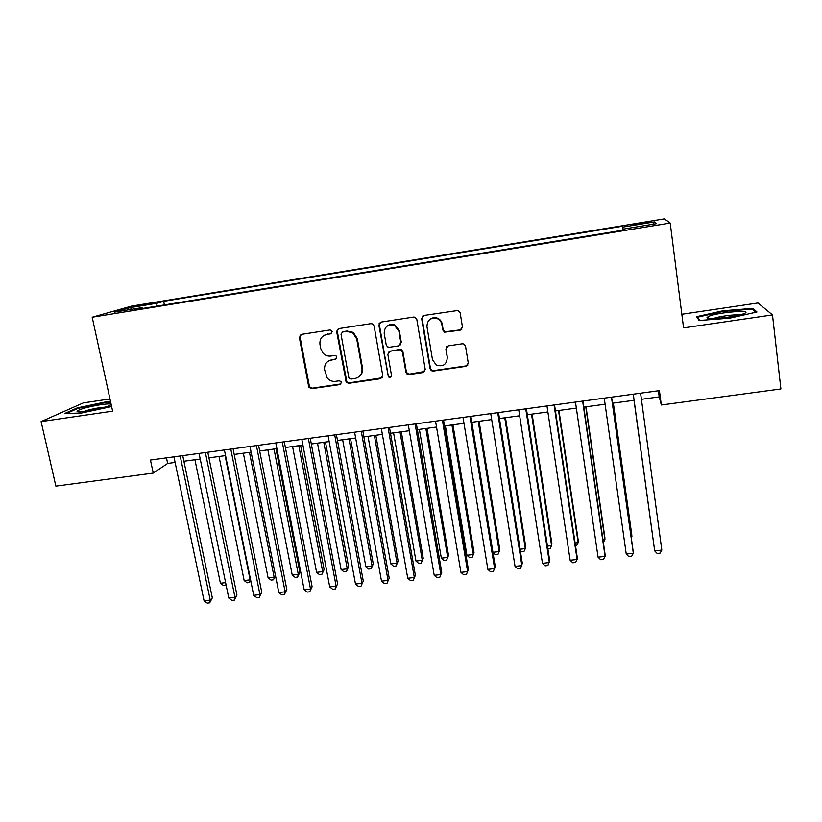 <?xml version="1.0" encoding="UTF-8"?>
<svg xmlns="http://www.w3.org/2000/svg" width="822" height="822" viewBox="0 0 822 822"><rect width="100%" height="100%" fill="white"/><g stroke="black" fill="none" stroke-linecap="round" stroke-linejoin="round"><path stroke-width="1.23" d="M332.17 331.605L331.43 330.372L329.941 329.971L301.51 334.349L299.352 337.503L308.825 387.306L311.61 388.672L339.856 384.583L341.377 382.415L340.925 381.47L339.167 380.792L335.489 381.326C332.16 381.685 329.386 380.535 327.177 377.894L324.628 369.828C324.176 364.475 326.488 361.156 331.585 359.851L335.263 359.296L336.794 357.108L336.219 356.029L334.575 355.474L330.886 356.029C327.855 356.388 325.235 355.443 323.036 353.183L320.734 348.579L319.974 344.469C319.522 339.085 321.844 335.725 326.94 334.39L330.639 333.824L332.17 331.605M642.064 222.844L633.618 224.519L651.147 221.909L642.064 222.844M460.094 330.218L462.447 326.992L460.156 312.781L458.07 310.459L423.967 315.463L421.665 318.7L430.029 368.708L431.375 370.691L433.245 371.071L465.94 366.335L468.273 363.16L465.54 346.175L463.783 343.976L462.293 343.791L448.216 345.887L445.894 349.083L447.281 357.478C446.788 364.547 443.13 367.074 436.287 365.071L432.475 359.656L426.978 326.704C427.121 320.282 430.368 317.518 436.729 318.391C439.534 319.47 441.239 321.484 441.846 324.443L442.76 329.971L444.548 332.18L460.094 330.218L461.923 329.129M109.963 398.947L83.33 402.893L41.1 421.594L112.624 411.164L92.198 317.23L670.207 223.06L683.575 327.886L772.485 314.918L780.9 388.96L661.32 404.989L659.419 390.625L150.447 460.043L153.231 473.092L167.657 463.444L175.107 462.437M41.1 421.594L55.875 486.141L153.231 473.092M374.102 326.005L372.592 323.94L370.886 323.652L338.89 328.584L336.691 331.759L346.268 382.374L348.744 383.299L380.524 378.695L382.754 375.572L374.102 326.005M381.131 322.07L413.579 317.066L414.987 317.21L416.816 319.439L425.21 369.407L422.929 372.561L409.089 374.565L407.075 374.072L405.893 372.212L402.451 352.114L401.074 350.121L399.245 349.761L390.09 351.128L387.84 354.292L391.457 375.151C391.262 377.144 390.234 377.73 388.374 376.928L378.88 325.276L381.131 322.07M139.401 305.876L155.461 302.845L145.432 304.15L134.695 306.318L139.401 305.876M92.198 317.23L131.541 306.123L664.371 218.878L670.207 223.06M622.963 230.181L622.429 226.245L163.67 301.325L157.074 303.246L156.653 306.185M622.429 226.245L622.778 227.098L654.404 221.93L656.367 223.707L623.569 229.061L623.96 230.016L134.798 309.75L142.062 307.634L114.433 312.134L130.277 307.623L157.074 303.246M336.753 331.718L336.65 331.132M772.485 314.918L758.018 302.989L681.839 314.271M641.407 399.307L659.213 396.892L661.32 404.989M183.912 461.245L200.219 459.036M208.952 457.854L225.557 455.604M234.208 454.432L251.121 452.141M259.69 450.98L276.901 448.648M285.388 447.507L302.917 445.134M311.322 443.993L329.17 441.578M337.482 440.448L355.649 437.992M363.879 436.872L382.364 434.376M390.512 433.276L409.325 430.728M417.381 429.639L436.533 427.039M444.486 425.96L463.988 423.33M471.849 422.261L491.69 419.58M499.457 418.521L519.658 415.788M527.313 414.75L547.873 411.966M555.436 410.949L576.356 408.113M583.805 407.106L605.095 404.219M612.452 403.232L634.101 400.293M166.486 457.854L167.657 463.444M658.401 390.769L659.213 396.892M164.41 304.921L163.67 301.325M142.627 308.476L142.062 307.634M623.569 229.061L623.692 230.057M623.22 230.139L622.778 227.098M131.633 309.329L130.277 307.623M654.404 221.93L652.75 224.303M110.569 401.711L105.761 401.907L77.176 407.938L64.65 413.538L81.686 413.004L111.628 406.571M752.901 308.384L723.021 310.767L696.573 316.686L699.111 320.488L729.628 318.196L756.98 312L752.901 308.384L753.096 309.976M77.33 408.626L77.176 407.938M105.904 402.544L105.761 401.907M723.103 311.446L723.021 310.767M331.595 333.372L324.33 335.253M328.42 361.012L336.321 358.741M301.047 334.472L300.061 337.123L309.493 386.813L312.278 388.179L341.007 383.925M338.274 328.759L337.308 331.389L346.853 381.891L349.329 382.816L382.199 377.76M342.558 331.996L341.017 334.205L348.795 377.442L349.309 378.459L351.015 379.065L354.909 378.5C360.026 377.216 362.379 373.897 361.968 368.523L356.697 338.89L352.761 332.828L346.473 331.389L342.188 332.088M359.368 376.394C361.947 374.257 362.995 371.482 362.523 368.071L361.968 368.523M343.154 331.626L347.069 331.019L353.337 332.458L357.272 338.51L362.523 368.071M389.022 351.528L399.718 349.35L401.547 349.71L402.914 351.693L406.345 371.75L407.527 373.609L409.541 374.092L424.758 371.441M380.309 322.337L379.394 324.916L388.148 375.233L388.868 376.455L391.138 376.579M398.865 331.132L394.519 325.43C387.902 323.93 384.47 326.57 384.203 333.362L386.206 344.911L387.542 346.874L389.412 347.264L398.578 345.887L400.848 342.712L398.865 331.132L399.338 330.752L395.002 325.07C392.289 323.93 389.751 324.207 387.398 325.892M400.16 345.055L400.848 342.712M399.338 330.752L401.311 342.312M429.69 319.583C431.869 317.734 434.345 317.22 437.119 318.052C439.924 319.121 441.62 321.135 442.226 324.084L443.13 329.601L444.918 331.811L460.433 329.848M446.747 346.576L446.264 348.662L447.281 357.478M422.888 315.874L422.087 318.35L430.43 368.246L431.776 370.229L433.636 370.599L466.259 365.882L467.965 364.947M194.937 459.745L220.419 583.24L225.618 582.644M226.071 584.884L223.409 585.49L220.419 583.24M225.958 584.319L225.773 585.223M180.193 455.984L210.237 600.132L204.082 600.81L173.935 456.837M182.741 455.635L212.323 597.851L210.237 600.132L209.692 602.855L207.236 603.122L204.082 600.81M212.323 597.851L209.692 602.855M101.044 404.63C88.088 406.818 80.083 408.986 77.021 411.164C76.939 412.069 80.268 412.048 87.009 411.113C96.534 409.592 103.962 407.804 109.285 405.739C113.107 403.766 110.364 403.397 101.044 404.63M105.308 407.137L99.883 407.671C93.194 408.729 87.749 410.024 83.556 411.555M66.51 413.487L77.802 408.411L105.514 402.564L110.703 402.348M708.872 316.295L707.126 317.384C704.505 320.272 735.402 317.241 743.705 313.747L744.105 313.583C754.658 309.308 718.14 312.216 708.872 316.295M699.738 320.436L697.549 317.169L723.185 311.425L752.151 309.134L755.675 312.298M697.693 318.371L697.549 317.169M739.708 314.96C734.776 314.251 717.935 316.542 713.424 318.535M219.042 456.487L244.155 580.548L250.124 579.87L225.105 455.665M250.72 580.558L249.508 582.531L247.124 582.808L244.155 580.548M249.508 582.531L250.494 579.438M243.353 453.189L268.095 577.825L274.116 577.147L249.467 452.367M275.504 575.749L273.428 579.829L271.034 580.096L268.095 577.825M273.428 579.829L275.452 575.492M267.869 449.87L292.231 575.081L298.294 574.393L299.866 572.317L275.987 448.771M299.866 572.317L297.554 577.106L298.294 574.393L274.024 449.038M297.554 577.106L295.139 577.373L292.231 575.081M292.581 446.531L316.573 572.328L322.686 571.629L324.135 569.554L300.626 445.442M324.135 569.554L321.885 574.352L322.686 571.629L298.797 445.688M321.885 574.352L319.439 574.629L316.573 572.328M205.387 452.542L234.989 597.389L228.783 598.077L199.068 453.405M207.802 452.213L236.952 595.118L234.989 597.389L234.383 600.122L231.896 600.399L228.783 598.077M236.952 595.118L234.383 600.122M230.797 449.079L259.958 594.625L253.69 595.313L224.416 449.953M233.078 448.771L261.786 592.354L259.958 594.625L259.279 597.378L256.783 597.656L253.69 595.313M261.786 592.354L259.279 597.378M256.433 445.586L285.131 591.83L278.812 592.528L250.001 446.459M258.57 445.298L286.837 589.569L285.131 591.83L284.391 594.604L281.864 594.892L278.812 592.528M286.837 589.569L284.391 594.604M282.285 442.061L310.521 589.014L304.15 589.723L275.802 442.945M284.299 441.784L312.103 586.764L309.719 591.809L307.171 592.097L304.15 589.723M312.103 586.764L309.719 591.809M317.518 443.15L341.109 569.533L347.274 568.834L348.6 566.769L325.481 442.072M348.6 566.769L346.411 571.578L347.274 568.834L323.776 442.308M346.411 571.578L343.945 571.855L341.109 569.533M300.081 335.068L300.143 335.736M308.384 438.496L336.136 586.178L329.714 586.887L301.838 439.39M310.243 438.249L337.585 583.928L335.263 588.994L332.705 589.282L329.714 586.887M337.585 583.928L335.263 588.994M342.651 439.749L365.852 566.728L372.068 566.019L373.27 563.964L350.542 438.681M373.27 563.964L371.143 568.783L372.068 566.019L348.97 438.897M371.143 568.783L368.657 569.06L365.852 566.728M334.708 434.91L361.978 583.312L355.494 584.031L328.101 435.814M336.424 434.674L363.283 581.072L361.033 586.148L358.454 586.435L355.494 584.031M363.283 581.072L361.033 586.148M368.009 436.318L390.799 563.892L397.067 563.183L398.146 561.128L375.818 435.259M398.146 561.128L396.081 565.957L397.067 563.183L374.38 435.455M396.081 565.957L393.574 566.245L390.799 563.892M352.874 332.17L352.895 332.931M361.269 431.293L388.046 580.424L381.5 581.154L354.601 432.197M362.841 431.077L389.217 578.185L387.028 583.281L384.419 583.569L381.5 581.154M389.217 578.185L387.028 583.281M393.584 432.855L415.963 561.036L422.282 560.327L423.227 558.272L401.311 431.807M423.227 558.272L421.234 563.121L422.282 560.327L400.006 431.982M421.234 563.121L418.706 563.399L415.963 561.036M379.137 323.508L379.281 324.998M388.066 427.635L414.339 577.517L407.743 578.246L381.346 428.55M389.484 427.44L415.367 575.287L413.25 580.394L410.62 580.681L407.743 578.246M415.367 575.287L413.25 580.394M415.11 423.947L440.859 574.578L434.211 575.308L408.318 424.871M416.374 423.772L441.753 572.348L439.708 577.465L437.057 577.763L434.211 575.308M441.753 572.348L439.708 577.465M442.39 420.227L467.626 571.609L460.916 572.348L435.547 421.162M443.51 420.073L468.365 569.389L466.403 574.527L463.721 574.825L460.916 572.348M469.927 416.466L494.628 568.619L487.857 569.369L463.022 417.412M470.883 416.343L495.224 566.409L493.323 571.557L490.621 571.855L487.857 569.369M497.721 412.675L521.867 565.598L515.034 566.358L490.744 413.63M498.512 412.572L522.319 563.399L520.49 568.557L517.768 568.855L515.034 566.358M525.761 408.853L549.353 562.556L542.458 563.317L518.733 409.818M526.399 408.77L549.651 560.357L547.904 565.536L545.15 565.834L542.458 563.317M554.069 404.999L577.095 559.484L570.139 560.255L546.969 405.965M554.531 404.927L577.229 557.285L577.095 559.484L575.564 562.474L572.78 562.782L570.139 560.255M582.644 401.095L605.084 556.381L598.056 557.162L575.472 402.081M582.932 401.064L605.054 554.192L605.084 556.381L603.471 559.402L600.666 559.71L598.056 557.162M611.476 397.17L633.32 553.247L626.241 554.038L604.242 398.156M611.599 397.149L633.135 551.079L633.32 553.247L631.635 556.288L628.799 556.607L626.241 554.038M419.374 429.361L441.332 558.159L447.713 557.439L448.524 555.395L427.019 428.334M448.524 555.395L446.593 560.244L447.713 557.439L425.858 428.488M446.593 560.244L444.044 560.532L441.332 558.159M445.39 425.847L466.927 555.251L473.349 554.521L474.037 552.497L452.953 424.82M466.927 555.251L469.598 557.645L472.167 557.357L473.349 554.521L451.936 424.953M492.933 552.302L499.211 551.593L499.766 549.569L479.103 421.275M492.974 552.548L495.368 554.737L497.957 554.439L499.211 551.593L478.229 421.398M520.079 549.219L525.299 548.634L525.71 546.609L505.489 417.71M520.336 550.843L521.364 551.798L523.974 551.5L525.299 548.634L504.77 417.802M547.462 546.116L551.603 545.644L551.87 543.63L532.101 414.103M547.873 548.798L550.206 548.531L551.603 545.644L531.526 414.185M575.102 542.972L578.143 542.633L578.267 540.629L558.95 410.466M575.503 545.674L576.674 545.541L578.143 542.633L558.528 410.527M602.978 539.807L604.91 539.592L604.889 537.598L586.035 406.808M603.369 542.51L604.91 539.592L585.767 406.839M631.121 536.612L631.902 536.53L631.738 534.536L613.356 403.109M631.265 537.691L631.902 536.53L613.253 403.119M652.401 534.31L634.019 400.304L652.391 534.197M633.269 394.19L654.682 550.884L633.279 394.19M661.823 550.093L660.056 553.155L657.199 553.473L654.682 550.884L661.823 550.093L640.585 393.193M145.576 304.87L145.432 304.15M150.827 303.904L150.693 303.287M327.588 334.009L326.94 334.39M335.879 358.875L335.263 359.296M332.211 359.42L331.585 359.851M340.462 384.1L339.856 384.583M312.278 388.179L311.61 388.672M309.144 385.867L308.466 386.361M300.061 337.123L299.352 337.503M331.266 333.444L330.639 333.824M381.038 378.223L380.524 378.695M349.329 382.816L348.744 383.299M346.175 380.494L345.579 380.976M337.308 331.389L336.691 331.759M357.272 338.51L356.697 338.89M347.069 331.019L346.473 331.389M379.394 324.916L378.88 325.276M309.493 386.813L308.825 387.306M346.853 381.891L346.268 382.374M353.337 332.458L352.761 332.828M79.128 411.832L77.021 411.164M709.776 318.453L707.126 317.384"/></g></svg>
